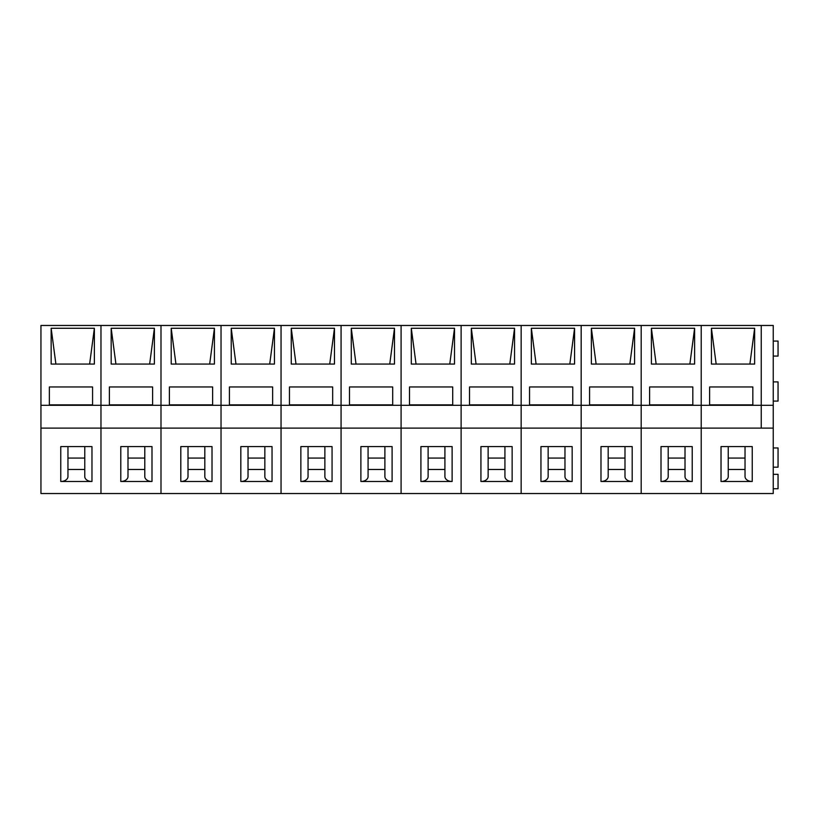 <?xml version="1.0" encoding="UTF-8"?>
<svg xmlns="http://www.w3.org/2000/svg" width="819" height="819" viewBox="0 0 819 819"><rect width="100%" height="100%" fill="white"/><g stroke="black" fill="none" stroke-linecap="round" stroke-linejoin="round"><path stroke-width="1.23" d="M754.637 364.066L754.637 328.265L711.424 328.265L711.424 364.066L754.637 364.066M701.218 405.303L701.218 325.471L40.95 325.471L40.95 405.303L100.972 405.303L100.972 325.471L100.972 405.303L160.995 405.303L160.995 325.471L160.995 405.303L221.028 405.303L221.028 325.471L221.028 405.303L281.05 405.303L281.05 325.471L281.05 405.303L341.073 405.303L341.073 325.471L341.073 405.303L401.095 405.303L401.095 325.471L401.095 405.303L461.117 405.303L461.117 325.471L461.117 405.303L521.15 405.303L521.15 325.471L521.15 405.303L581.173 405.303L581.173 325.471L581.173 405.303L641.195 405.303L641.195 325.471L641.195 405.303L701.218 405.303L701.218 325.471L761.24 325.471L761.24 405.303L701.218 405.303L701.218 428.112L701.218 405.303M709.623 386.967L752.835 386.967L752.835 404.862L709.623 404.862L709.623 386.967L709.623 404.862M773.249 428.112L761.24 428.112L761.24 325.471L773.249 325.471L773.249 493.529L701.218 493.529L701.218 428.112L641.195 428.112L641.195 405.303L641.195 428.112L581.173 428.112L581.173 405.303L581.173 428.112L521.15 428.112L521.15 405.303L521.15 428.112L461.117 428.112L461.117 405.303L461.117 428.112L401.095 428.112L401.095 405.303L401.095 428.112L341.073 428.112L341.073 405.303L341.073 428.112L281.05 428.112L281.05 405.303L281.05 428.112L221.028 428.112L221.028 405.303L221.028 428.112L160.995 428.112L160.995 405.303L160.995 428.112L100.972 428.112L100.972 405.303L100.972 428.112L40.95 428.112L40.95 405.303M752.241 481.49L752.241 446.59L721.027 446.59L721.027 481.49L752.241 481.49A7.207 4.945 180 0 1 745.034 476.545L745.034 446.59M773.249 405.303L761.24 405.303L761.24 428.112L701.218 428.112L701.218 493.529L641.195 493.529L641.195 428.112L641.195 493.529L581.173 493.529L581.173 428.112L581.173 493.529L521.15 493.529L521.15 428.112L521.15 493.529L461.117 493.529L461.117 428.112L461.117 493.529L401.095 493.529L401.095 428.112L401.095 493.529L341.073 493.529L341.073 428.112L341.073 493.529L281.05 493.529L281.05 428.112L281.05 493.529L221.028 493.529L221.028 428.112L221.028 493.529L160.995 493.529L160.995 428.112L160.995 493.529L100.972 493.529L100.972 428.112L100.972 493.529L40.95 493.529L40.95 428.112M728.234 469.482L745.034 469.482M773.249 356.081L778.05 356.081L778.05 341.073L773.249 341.073M773.249 488.728L778.05 488.728L778.05 474.324L773.249 474.324M773.249 467.178L778.05 467.178L778.05 447.962L773.249 447.962M773.249 401.095L778.05 401.095L778.05 381.889L773.249 381.889M716.164 364.066L711.424 328.265M749.897 364.066L754.637 328.265M752.835 404.862L752.835 386.967M728.234 446.59L728.234 476.545A7.207 4.945 180 0 1 721.027 481.49M694.614 364.066L694.614 328.265L651.402 328.265L651.402 364.066L694.614 364.066M649.6 386.967L692.813 386.967L692.813 404.862L649.6 404.862L649.6 386.967L649.6 404.862M692.219 481.49L692.219 446.59L661.005 446.59L661.005 481.49L692.219 481.49A7.207 4.945 180 0 1 685.012 476.545L685.012 446.59M668.202 469.482L685.012 469.482M656.142 364.066L651.402 328.265M689.874 364.066L694.614 328.265M692.813 404.862L692.813 386.967M668.202 446.59L668.202 476.545A7.207 4.945 180 0 1 661.005 481.49M634.592 364.066L634.592 328.265L591.369 328.265L591.369 364.066L634.592 364.066M589.578 386.967L632.79 386.967L632.79 404.862L589.578 404.862L589.578 386.967L589.578 404.862M632.186 481.49L632.186 446.59L600.982 446.59L600.982 481.49L632.186 481.49A7.207 4.945 180 0 1 624.989 476.545L624.989 446.59M608.179 469.482L624.989 469.482M596.119 364.066L591.369 328.265M629.852 364.066L634.592 328.265M632.79 404.862L632.79 386.967M608.179 446.59L608.179 476.545A7.207 4.945 180 0 1 600.982 481.49M574.569 364.066L574.569 328.265L531.347 328.265L531.347 364.066L574.569 364.066M529.545 386.967L572.768 386.967L572.768 404.862L529.545 404.862L529.545 386.967L529.545 404.862M572.164 481.49L572.164 446.59L540.949 446.59L540.949 481.49L572.164 481.49A7.207 4.945 180 0 1 564.967 476.545L564.967 446.59M548.157 469.482L564.967 469.482M536.097 364.066L531.347 328.265M569.829 364.066L574.569 328.265M572.768 404.862L572.768 386.967M548.157 446.59L548.157 476.545A7.207 4.945 180 0 1 540.949 481.49M514.547 364.066L514.547 328.265L471.324 328.265L471.324 364.066L514.547 364.066M469.522 386.967L512.745 386.967L512.745 404.862L469.522 404.862L469.522 386.967L469.522 404.862M512.141 481.49L512.141 446.59L480.927 446.59L480.927 481.49L512.141 481.49A7.207 4.945 180 0 1 504.934 476.545L504.934 446.59M488.134 469.482L504.934 469.482M476.064 364.066L471.324 328.265M509.797 364.066L514.547 328.265M512.745 404.862L512.745 386.967M488.134 446.59L488.134 476.545A7.207 4.945 180 0 1 480.927 481.49M454.514 364.066L454.514 328.265L411.302 328.265L411.302 364.066L454.514 364.066M409.5 386.967L452.712 386.967L452.712 404.862L409.5 404.862L409.5 386.967L409.5 404.862M452.119 481.49L452.119 446.59L420.905 446.59L420.905 481.49L452.119 481.49A7.207 4.945 180 0 1 444.912 476.545L444.912 446.59M428.112 469.482L444.912 469.482L444.912 476.545M416.042 364.066L411.302 328.265M449.774 364.066L454.514 328.265M452.712 404.862L452.712 386.967M428.112 446.59L428.112 476.545A7.207 4.945 180 0 1 420.905 481.49M394.492 364.066L394.492 328.265L351.279 328.265L351.279 364.066L394.492 364.066M349.478 386.967L392.69 386.967L392.69 404.862L349.478 404.862L349.478 386.967L349.478 404.862M392.096 481.49L392.096 446.59L360.882 446.59L360.882 481.49L392.096 481.49A7.207 4.945 180 0 1 384.889 476.545L384.889 446.59M368.079 469.482L384.889 469.482L384.889 476.545M356.019 364.066L351.279 328.265M389.752 364.066L394.492 328.265M392.69 404.862L392.69 386.967M368.079 446.59L368.079 476.545A7.207 4.945 180 0 1 360.882 481.49M334.469 364.066L334.469 328.265L291.257 328.265L291.257 364.066L334.469 364.066M289.455 386.967L332.668 386.967L332.668 404.862L289.455 404.862L289.455 386.967L289.455 404.862M332.064 481.49L332.064 446.59L300.86 446.59L300.86 481.49L332.064 481.49A7.207 4.945 180 0 1 324.867 476.545L324.867 446.59M308.057 469.482L324.867 469.482L324.867 476.545M295.997 364.066L291.257 328.265M329.729 364.066L334.469 328.265M332.668 404.862L332.668 386.967M308.057 446.59L308.057 476.545A7.207 4.945 180 0 1 300.86 481.49M274.447 364.066L274.447 328.265L231.224 328.265L231.224 364.066L274.447 364.066M229.422 386.967L272.645 386.967L272.645 404.862L229.422 404.862L229.422 386.967L229.422 404.862M272.041 481.49L272.041 446.59L240.827 446.59L240.827 481.49L272.041 481.49A7.207 4.945 180 0 1 264.844 476.545L264.844 446.59M248.034 469.482L264.844 469.482L264.844 476.545M235.974 364.066L231.224 328.265M269.707 364.066L274.447 328.265M272.645 404.862L272.645 386.967M248.034 446.59L248.034 476.545A7.207 4.945 180 0 1 240.827 481.49M214.424 364.066L214.424 328.265L171.202 328.265L171.202 364.066L214.424 364.066M169.4 386.967L212.623 386.967L212.623 404.862L169.4 404.862L169.4 386.967L169.4 404.862M212.019 481.49L212.019 446.59L180.804 446.59L180.804 481.49L212.019 481.49A7.207 4.945 180 0 1 204.822 476.545L204.822 446.59M188.012 469.482L204.822 469.482L204.822 476.545M175.942 364.066L171.202 328.265M209.674 364.066L214.424 328.265M212.623 404.862L212.623 386.967M188.012 446.59L188.012 476.545A7.207 4.945 180 0 1 180.804 481.49M154.392 364.066L154.392 328.265L111.179 328.265L111.179 364.066L154.392 364.066M109.377 386.967L152.6 386.967L152.6 404.862L109.377 404.862L109.377 386.967L109.377 404.862M151.996 481.49L151.996 446.59L120.782 446.59L120.782 481.49L151.996 481.49A7.207 4.945 180 0 1 144.789 476.545L144.789 446.59M127.989 469.482L144.789 469.482M115.919 364.066L111.179 328.265M149.652 364.066L154.392 328.265M152.6 404.862L152.6 386.967M127.989 446.59L127.989 476.545A7.207 4.945 180 0 1 120.782 481.49M94.369 364.066L94.369 328.265L51.157 328.265L51.157 364.066L94.369 364.066M49.355 386.967L92.567 386.967L92.567 404.862L49.355 404.862L49.355 386.967L49.355 404.862M91.974 481.49L91.974 446.59L60.76 446.59L60.76 481.49L91.974 481.49A7.207 4.945 180 0 1 84.766 476.545L84.766 446.59M67.957 469.482L84.766 469.482M55.897 364.066L51.157 328.265M89.629 364.066L94.369 328.265M92.567 404.862L92.567 386.967M67.957 446.59L67.957 476.545A7.207 4.945 180 0 1 60.76 481.49M728.234 458.067L745.034 458.067M668.202 458.067L685.012 458.067M608.179 458.067L624.989 458.067M548.157 458.067L564.967 458.067M488.134 458.067L504.934 458.067M428.112 458.067L444.912 458.067M368.079 458.067L384.889 458.067M308.057 458.067L324.867 458.067M248.034 458.067L264.844 458.067M188.012 458.067L204.822 458.067M127.989 458.067L144.789 458.067M67.957 458.067L84.766 458.067"/></g></svg>
